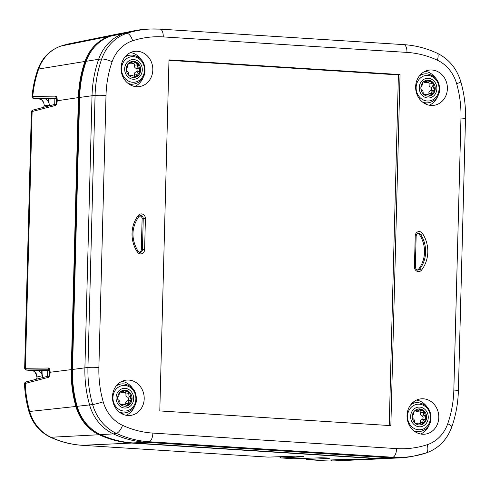 <?xml version="1.0" encoding="UTF-8"?>
<svg xmlns="http://www.w3.org/2000/svg" width="490" height="490" viewBox="0 0 490 490"><rect width="100%" height="100%" fill="white"/><g stroke="black" fill="none" stroke-linecap="round" stroke-linejoin="round"><path stroke-width="0.73" d="M417.486 233.559A2.75 2.45 -97 0 1 419.495 234.698A27.483 24.512 -97 0 1 418.595 269.145A2.75 2.45 -97 0 1 417.333 269.978M144.201 398.787A17.775 15.851 -97 0 1 130.218 415.453A17.775 15.851 -97 0 1 112.596 399.705A17.775 15.851 -97 0 1 125.893 380.173A17.775 15.851 -97 0 1 144.201 398.787M152.813 69.99A17.775 15.851 -97 0 1 138.829 86.656A17.775 15.851 -97 0 1 121.208 70.909A17.775 15.851 -97 0 1 134.505 51.377A17.775 15.851 -97 0 1 152.813 69.99M407.031 415.508A17.775 15.851 -97 0 1 420.469 398.915A17.775 15.851 -97 0 1 438.636 414.589A17.775 15.851 -97 0 1 424.793 434.189A17.775 15.851 -97 0 1 407.031 415.508M415.643 86.712A17.775 15.851 -97 0 1 429.081 70.119A17.775 15.851 -97 0 1 447.248 85.793A17.775 15.851 -97 0 1 433.405 105.393A17.775 15.851 -97 0 1 415.643 86.712M400.048 74.572L390.855 425.632L159.795 410.932L168.989 59.872L400.048 74.572L398.407 74.915L389.225 425.528M139.454 252.301A2.75 2.45 83 0 0 141.298 249.778L142.112 218.779A2.75 2.45 83 0 0 139.601 215.882M427.225 444.706A8.244 3.675 71.9 0 1 426.086 452.999L413.082 456.251A110.979 98.974 -97 0 1 399.558 457.911A110.979 98.974 -97 0 1 389.954 457.819L146.234 442.317A110.979 98.974 -97 0 1 113.404 433.907L116.32 433.356A110.758 98.772 83 0 0 149.083 441.747L392.802 457.25A110.758 98.772 83 0 0 415.888 455.688A110.758 98.772 83 0 0 425.902 453.048A8.244 3.675 71.9 0 0 426.086 452.999C438.44 448.595 447.009 439.904 451.805 426.919C455.847 415.312 458.034 403.246 458.377 390.726A8.244 0.619 1.5 0 0 453.838 390.058A102.52 91.428 -97 0 1 447.725 423.746A36.554 32.597 -97 0 1 427.225 444.706A102.52 91.428 -97 0 1 396.594 448.601L152.874 433.093A102.52 91.428 -97 0 1 122.543 425.326A36.554 32.597 -97 0 1 103.212 401.831A102.52 91.428 -97 0 1 98.882 367.476L106.005 95.446A102.52 91.428 -97 0 1 112.118 61.752A36.554 32.597 -97 0 1 132.612 40.792A102.52 91.428 -97 0 1 163.25 36.903L406.963 52.406A102.52 91.428 -97 0 1 437.294 60.178A36.554 32.597 -97 0 1 456.631 83.668A102.52 91.428 -97 0 1 460.961 118.023L453.838 390.058M103.212 401.831A8.244 0.643 164.1 0 1 92.628 404.562L77.144 406.32A109.944 98.049 -97 0 1 72.502 369.472L79.625 97.443L92.028 95.752L84.905 367.782A110.979 98.974 -97 0 0 89.597 404.973A45.013 40.143 83 0 0 113.404 433.907L100.407 434.587A109.944 98.049 -97 0 0 132.931 442.917L376.651 458.42L389.954 457.819L392.802 457.25A8.244 3.681 93.6 0 0 396.594 448.601M106.005 95.446A8.244 0.619 -178.5 0 0 95.072 95.415L92.028 95.752A110.979 98.974 -97 0 1 98.649 59.278L101.675 59.014A110.758 98.772 83 0 0 95.072 95.415L87.949 367.445A110.758 98.772 83 0 0 92.628 404.562A44.792 39.947 83 0 0 116.32 433.356A8.244 3.265 114.8 0 0 122.543 425.326M132.612 40.792A8.244 3.675 -108.1 0 0 126.794 33.332L123.89 33.467L110.838 36.095A109.944 98.049 -97 0 1 120.779 33.473L133.923 30.821A110.979 98.974 -97 0 0 123.89 33.467A45.013 40.143 83 0 0 98.649 59.278L86.179 61.311A109.944 98.049 -97 0 0 79.625 97.443M133.923 30.821A110.979 98.974 -97 0 1 147.447 29.161L150.308 29.033A110.758 98.772 83 0 0 126.794 33.332A44.792 39.947 83 0 0 101.675 59.014A8.244 1.807 -160.7 0 1 112.118 61.752M168.977 60.319L398.407 74.915M399.558 457.911L386.163 458.511A109.944 98.049 -97 0 1 376.651 458.42M77.144 406.32A43.977 39.218 83 0 0 100.407 434.587M110.838 36.095A43.977 39.218 83 0 0 86.179 61.311M281.389 457.972L281.597 457.979A1.648 1.513 -93.3 0 1 280.2 456.705M306.918 459.596L329.329 458.315L321.017 457.789L293.639 458.744L281.597 457.979L303.8 456.692A1.648 1.513 -93.3 0 1 303.108 456.46M303.8 456.692L295.488 456.166A1.648 1.433 88 0 0 295.721 456.159M295.488 456.166L268.11 457.121A1.648 1.433 88 0 0 268.361 457.109M32.028 96.42C32.891 87.122 34.839 78.131 37.865 69.458A8.244 1.807 19.3 0 1 38.649 69.017L84.948 61.464A109.944 98.049 83 0 0 78.388 97.596L71.264 369.625A109.944 98.049 83 0 0 75.913 406.467L29.682 411.465A40.131 35.788 -97 0 0 50.911 437.258A106.091 94.613 -97 0 0 82.296 445.3A8.244 3.681 93.6 0 1 82.118 445.3C71.099 444.577 60.466 441.858 50.231 437.135A8.244 3.265 -65.2 0 0 50.911 437.258L99.17 434.74A109.944 98.049 83 0 0 131.7 443.07L82.296 445.3L267.718 457.096M131.7 443.07L375.413 458.573A109.944 98.049 83 0 0 384.932 458.665A109.944 98.049 83 0 0 389.017 458.383M279.227 456.735L281.438 457.979L293.761 458.744A1.648 1.433 88 0 1 293.639 458.744L293.247 458.72M330.53 459.975L332.085 460.894L335.197 460.888A106.091 94.613 -97 0 1 332.771 460.961L354.925 459.847L352.751 459.596A1.648 0.735 93.6 0 1 352.72 459.596L346.546 459.412L319.168 460.367L307.126 459.602A1.648 1.513 -93.3 0 1 305.729 458.328M329.329 458.315A1.648 1.513 -93.3 0 1 328.637 458.089M326.965 457.96A1.648 0.735 93.6 0 1 326.928 457.96L321.14 457.789L293.761 458.744A1.648 1.433 88 0 0 293.89 458.732M346.546 459.412A1.648 1.433 88 0 0 346.669 459.412L319.29 460.367A1.648 1.433 88 0 1 319.168 460.367L319.29 460.367A1.648 1.433 88 0 0 319.419 460.361M304.756 458.364L306.967 459.602L318.782 460.343M332.771 460.961A1.648 1.513 -92.8 0 1 331.344 459.951M354.925 459.847A1.648 1.513 -93 0 1 354.331 459.706M352.494 459.583A1.648 0.735 93.6 0 1 352.457 459.583L346.669 459.412A1.648 1.433 88 0 0 346.779 459.406M43.837 107.249L44.216 105.374L43.684 107.285M31.366 111.904L32.126 111.524A1.648 1.488 -104.6 0 1 33.204 110.017A1.648 1.488 -104.6 0 1 33.21 110.017C31.985 110.446 31.372 111.077 31.366 111.904L24.653 368.364L26.007 370.048L29.835 370.397A1.648 0.735 -86.4 0 0 29.853 370.397L26.815 370.005L49.564 369.748M71.264 369.625L50.115 372.253C50.084 369.65 49.527 368.235 48.443 368.008L25.4 368.272L32.126 111.524L55.321 105.479A1.648 1.488 -104.6 0 1 56.234 104.027M55.321 105.479C56.417 104.952 57.054 103.372 57.226 100.744L57.232 100.481A108.174 96.469 -97 0 1 57.232 100.45C57.226 97.804 56.699 96.365 55.652 96.138A1.648 1.501 89.3 0 0 56.687 97.865M55.652 96.138L32.763 96.365A1.648 1.501 89.3 0 0 34.171 98.214L57.067 97.945M49.453 105.785L49.631 105.338L44.216 105.374C43.947 101.528 42.109 99.305 38.692 98.704L37.246 98.613A1.648 0.735 -86.4 0 0 37.246 98.613L34.171 98.214M60.766 46.133A8.244 3.675 71.9 0 1 60.968 46.054A8.244 3.675 71.9 0 1 61.152 46.005A40.131 35.788 -97 0 0 38.649 69.017A106.091 94.613 -97 0 0 32.763 96.365L32.04 96.469C33.467 98.343 30.331 98.061 37.228 98.613L38.673 98.704A1.648 0.735 -86.4 0 0 38.692 98.704L41.662 99.929C43.5 101.957 44.29 103.794 44.039 105.436M56.932 98.588L38.692 98.704A1.648 0.735 -86.4 0 1 38.649 98.698M49.631 105.338L48.394 101.553L45.509 98.809L56.901 98.588M26.815 370.005A1.648 1.501 89.3 0 1 25.4 368.272L24.653 368.364M36.695 379.113L37.099 376.988L36.542 379.15M24.5 383.884C24.88 393.243 26.344 402.419 28.892 411.41A8.244 0.643 -15.9 0 0 29.682 411.465A106.091 94.613 -97 0 1 25.247 383.462L48.29 377.361C49.355 376.828 49.962 375.224 50.109 372.547L49.147 375.891L26.325 381.839C25.241 382.041 24.635 382.708 24.512 383.835L25.247 383.462A1.648 1.488 -104.8 0 1 26.393 381.826M48.29 377.361A1.648 1.488 -104.7 0 1 49.184 375.848M48.443 368.008A1.648 1.501 89.3 0 0 49.527 369.68M37.105 376.988C36.762 373.239 34.919 371.077 31.581 370.507L29.853 370.397M49.784 370.391L31.581 370.507A1.648 0.735 -86.4 0 1 31.556 370.507A1.648 0.735 -86.4 0 0 31.556 370.507L29.835 370.397M42.079 377.698L42.557 375.689L37.099 376.988M42.557 375.689L41.283 373.16L38.257 370.562L42.324 370.477M123.584 32.91A109.944 98.049 83 0 0 119.548 33.626A109.944 98.049 83 0 0 109.607 36.248L61.152 46.005A106.091 94.613 -97 0 1 70.744 43.475L119.548 33.626M84.948 61.464A43.977 39.218 -97 0 1 109.607 36.248M99.17 434.74A43.977 39.218 -97 0 1 75.913 406.467M95.415 431.819A43.151 38.483 -97 0 1 76.612 406.241A109.117 97.314 -97 0 1 71.999 369.674L79.123 97.645A109.117 97.314 -97 0 1 85.634 61.783A43.151 38.483 -97 0 1 95.14 46.268M134.248 77.42L136.618 76.232L140.103 71.699L140.189 70.75L138.805 71.614C137.408 72.367 136.771 73.39 136.906 74.688L136.287 75.993L135.301 76.66L132.098 75.448L130.181 76.446M135.804 76.863L135.301 76.66L135.797 76.979M136.104 71.993C134.579 72.471 134.015 73.475 134.413 74.995L134.34 75.975M133.274 77.432A8.054 7.185 83 0 0 134.462 77.402A8.054 7.185 83 0 0 140.612 68.533A8.054 7.185 83 0 0 132.502 61.415A8.054 7.185 83 0 0 126.297 69.617A8.054 7.185 83 0 0 133.274 77.432M140.189 70.75L138.204 63.89L135.503 62.334L132.257 61.446M140.103 71.699L139.638 71.362L139.136 71.65M129.617 62.506L131.228 62.248L133.482 63.535L130.695 63.878L128.76 63.198M133.942 63.418L134.67 65.195L137.598 64.833C137.188 66.309 137.537 67.393 138.652 68.104L139.773 71.154M134.67 65.195C134.193 66.738 134.701 67.804 136.196 68.404L138.652 68.104M136.306 68.392L136.312 68.392C137.433 69.666 137.402 70.872 136.22 72.012M129.268 75.797L132.098 75.448M133.482 63.535L134.462 62.818L135.497 62.763L137.629 63.939L137.598 64.833M124.668 68.845A9.867 8.802 -97 0 1 138.113 61.17A9.867 8.802 -97 0 1 137.666 78.204A9.867 8.802 -97 0 1 124.668 68.845M137.451 63.228L137.629 63.939M134.462 62.818L134.799 62.591M128.68 75.246L128.558 74.082C128.692 72.642 128.055 71.583 126.641 70.915L126.457 70.928M126.389 67.834L127.32 67.302L128.294 63.675M133.353 56.669A12.838 11.448 -97 0 1 142.78 76.495A12.838 11.448 -97 0 1 122.923 75.233A12.838 11.448 -97 0 1 133.353 56.669M428.817 96.163L431.194 94.968L434.679 90.436L434.765 89.486L433.38 90.35C431.984 91.103 431.347 92.132 431.482 93.431L430.863 94.735L429.877 95.397L426.674 94.184L424.757 95.189M430.379 95.599L429.877 95.397L430.373 95.715M430.679 90.73C429.154 91.213 428.591 92.212 428.989 93.737L428.915 94.711M427.85 96.175A8.054 7.185 83 0 0 429.038 96.138A8.054 7.185 83 0 0 435.187 87.269A8.054 7.185 83 0 0 427.078 80.152A8.054 7.185 83 0 0 420.873 88.353A8.054 7.185 83 0 0 427.85 96.175M434.765 89.486L432.78 82.626L430.079 81.071L426.833 80.189M434.679 90.436L434.214 90.099L433.711 90.393M424.193 81.242L425.798 80.991L428.058 82.277L425.271 82.614L423.336 81.934M428.517 82.155L429.246 83.931L432.174 83.57C431.764 85.046 432.113 86.136 433.227 86.84L434.348 89.891M429.246 83.931C428.768 85.474 429.277 86.546 430.771 87.14L433.227 86.84M430.882 87.128L430.888 87.128C432.009 88.402 431.978 89.609 430.796 90.748M423.844 94.533L426.674 94.184M428.058 82.277L429.038 81.554L430.073 81.499L432.204 82.681L432.174 83.57M419.244 87.588A9.867 8.802 -97 0 1 432.688 79.907A9.867 8.802 -97 0 1 432.241 96.947A9.867 8.802 -97 0 1 419.244 87.588M432.027 81.965L432.204 82.681M429.038 81.554L429.375 81.334M423.256 93.988L423.133 92.818C423.268 91.379 422.631 90.325 421.216 89.652L421.033 89.664M420.965 86.571L421.896 86.044L422.87 82.418M427.929 75.405A12.838 11.448 -97 0 1 437.356 95.231A12.838 11.448 -97 0 1 417.498 93.97A12.838 11.448 -97 0 1 427.929 75.405M125.636 406.222L128.006 405.028L131.498 400.495L131.577 399.546L130.199 400.41C128.797 401.163 128.166 402.186 128.3 403.49L127.682 404.789L126.69 405.457L123.486 404.244L121.575 405.242M127.198 405.659L126.69 405.457L127.186 405.775M127.492 400.789C125.967 401.267 125.403 402.272 125.808 403.791L125.728 404.771M124.662 406.228A8.054 7.185 83 0 0 125.85 406.198A8.054 7.185 83 0 0 132 397.329A8.054 7.185 83 0 0 123.89 390.212A8.054 7.185 83 0 0 117.686 398.413A8.054 7.185 83 0 0 124.662 406.228M131.577 399.546L129.593 392.686L126.898 391.13L123.645 390.242M131.498 400.495L131.026 400.159L130.524 400.446M121.006 391.302L122.616 391.045L124.87 392.331L122.084 392.674L120.148 391.994M125.33 392.214L126.059 393.991L128.986 393.629C128.576 395.105 128.925 396.196 130.046 396.9L131.161 399.95M126.059 393.991C125.581 395.534 126.089 396.6 127.59 397.2L130.046 396.9M127.694 397.188L127.706 397.188C128.821 398.462 128.79 399.668 127.608 400.808M120.663 404.593L123.486 404.244M124.87 392.331L125.85 391.614L126.886 391.559L129.023 392.735L128.986 393.629M116.056 397.641A9.867 8.802 -97 0 1 129.501 389.966A9.867 8.802 -97 0 1 129.054 407A9.867 8.802 -97 0 1 116.056 397.641M128.839 392.024L129.023 392.735M125.85 391.614L126.193 391.388M120.075 404.042L119.946 402.878C120.081 401.439 119.444 400.379 118.029 399.711L117.845 399.724M117.778 396.63L118.715 396.098L119.683 392.472M124.742 385.465A12.838 11.448 -97 0 1 134.168 405.291A12.838 11.448 -97 0 1 114.311 404.03A12.838 11.448 -97 0 1 124.742 385.465M420.212 424.959L422.582 423.77L426.073 419.232L426.153 418.282L424.769 419.146C423.372 419.899 422.741 420.928 422.876 422.227L422.257 423.532L421.265 424.193L418.062 422.98L416.151 423.985M421.774 424.395L421.265 424.193L421.761 424.512M422.068 419.526C420.543 420.01 419.979 421.008 420.383 422.533L420.304 423.507M419.238 424.971A8.054 7.185 83 0 0 420.426 424.934A8.054 7.185 83 0 0 426.576 416.065A8.054 7.185 83 0 0 418.466 408.948A8.054 7.185 83 0 0 412.262 417.149A8.054 7.185 83 0 0 419.238 424.971M426.153 418.282L424.168 411.422L421.474 409.867L418.221 408.985M426.073 419.232L425.602 418.895L425.1 419.189M415.581 410.044L417.192 409.787L419.446 411.073L416.659 411.41L414.724 410.73M419.906 410.951L420.634 412.727L423.562 412.366C423.152 413.842 423.501 414.932 424.622 415.636L425.737 418.687M420.634 412.727C420.157 414.271 420.665 415.342 422.166 415.937L424.622 415.636M422.27 415.924L422.282 415.924C423.397 417.198 423.366 418.405 422.184 419.544M415.238 423.329L418.062 422.98M419.446 411.073L420.426 410.351L421.461 410.302L423.599 411.478L423.562 412.366M410.632 416.384A9.867 8.802 -97 0 1 424.077 408.703A9.867 8.802 -97 0 1 423.63 425.743A9.867 8.802 -97 0 1 410.632 416.384M423.415 410.767L423.599 411.478M420.426 410.351L420.769 410.13M414.65 422.784L414.522 421.614C414.656 420.175 414.019 419.122 412.605 418.448L412.421 418.46M412.353 415.367L413.291 414.84L414.258 411.214M419.318 404.201A12.838 11.448 -97 0 1 428.744 424.028A12.838 11.448 -97 0 1 408.887 422.766A12.838 11.448 -97 0 1 419.318 404.201M414.424 266.829L415.33 266.964L416.145 235.966L415.232 235.831L414.424 266.829A4.514 4.024 83 0 0 417.002 271.246A4.514 4.024 83 0 0 421.516 270.119A29.253 26.086 83 0 0 422.478 233.461A4.514 4.024 83 0 0 418.037 231.758A4.514 4.024 83 0 0 415.232 235.831M416.004 236.015L416.145 235.966C416.592 234.165 417.198 233.301 417.958 233.375A2.866 2.56 -97 0 1 420.604 234.508A1.648 0.367 -33.7 0 0 422.478 233.461M419.495 234.698L420.604 234.508A27.605 24.616 -97 0 1 419.697 269.096A1.648 0.557 38.2 0 1 421.516 270.119M418.595 269.145L419.697 269.096A2.866 2.56 -97 0 1 417.841 270.039C416.843 270.517 416.01 269.494 415.33 266.964M138.321 215.386A29.253 26.086 83 0 0 137.359 252.044A4.514 4.024 83 0 0 141.806 253.74A4.514 4.024 83 0 0 144.605 249.667L145.42 218.669A4.514 4.024 83 0 0 142.841 214.253A4.514 4.024 83 0 0 138.321 215.386A1.648 0.557 -141.8 0 1 138.878 216.494L140.073 215.698A2.866 2.56 -97 0 1 143.245 218.663L145.42 218.669M137.359 252.044A1.648 0.367 -33.7 0 0 137.996 251.217C131.014 239.145 131.308 227.574 138.878 216.494A1.648 0.557 -141.8 0 1 138.737 216.574M138.921 216.366A2.866 2.56 -97 0 1 140.073 215.698M142.112 218.779L143.245 218.663L142.431 249.661L144.605 249.667M141.298 249.778L142.431 249.661A2.866 2.56 -97 0 1 139.956 252.362L137.996 251.217M420.634 434.005A17.616 15.711 83 0 0 429.105 425.161M426.833 406.639A17.616 15.711 83 0 0 416.476 400.097M417.921 431.806A14.865 13.261 -97 0 1 416.059 432.315M412.445 402.847A14.865 13.261 -97 0 1 414.375 402.884M117.87 384.105A14.865 13.261 -97 0 1 119.799 384.148M123.345 413.07A14.865 13.261 -97 0 1 121.483 413.572M132.257 387.896A17.616 15.711 83 0 0 121.9 381.361M126.059 415.269A17.616 15.711 83 0 0 134.53 406.418M140.869 59.1A17.616 15.711 83 0 0 130.512 52.565M134.664 86.473A17.616 15.711 83 0 0 143.141 77.622M131.951 84.268A14.865 13.261 -97 0 1 130.089 84.776M126.481 55.309A14.865 13.261 -97 0 1 128.411 55.352M421.057 74.051A14.865 13.261 -97 0 1 422.986 74.088M426.527 103.01A14.865 13.261 -97 0 1 424.665 103.513M429.24 105.209A17.616 15.711 83 0 0 437.717 96.365M435.445 77.837A17.616 15.711 83 0 0 425.087 71.301M406.963 52.406A8.244 3.681 -86.4 0 0 403.785 44.633L160.071 29.131L150.308 29.033A110.758 98.772 83 0 1 159.893 29.124A8.244 3.681 93.6 0 1 160.071 29.131A8.244 3.681 93.6 0 1 163.25 36.903M437.294 60.178A8.244 3.265 -65.2 0 0 437.055 53.147C426.367 48.222 415.281 45.38 403.785 44.633A8.244 3.681 -86.4 0 0 403.607 44.627M456.631 83.668A8.244 0.643 -15.9 0 0 460.857 81.867C456.827 68.545 448.895 58.972 437.055 53.147M460.961 118.023A8.244 0.619 1.5 0 1 465.5 118.696C465.812 106.183 464.269 93.909 460.857 81.867M447.725 423.746A8.244 1.807 19.3 0 1 451.805 426.919M152.874 433.093A8.244 3.681 93.6 0 1 149.083 441.747L146.234 442.317L132.931 442.917M98.882 367.476A8.244 0.619 -178.5 0 0 87.949 367.445L72.502 369.472M352.751 459.596A108.174 96.469 -97 0 1 352.72 459.596A1.648 0.735 93.6 0 1 352.702 459.596L375.413 458.573M329.219 458.144L326.928 457.96A1.648 0.735 93.6 0 1 326.891 457.954M354.907 459.749L352.72 459.596A1.648 0.735 93.6 0 1 352.69 459.596A1.648 0.735 93.6 0 1 352.653 459.589M57.226 100.744L56.405 103.972M78.388 97.596L57.073 100.787M46.213 99.378A93.455 83.343 -97 0 1 46.256 98.79M48.467 98.735L48.394 101.553M50.115 372.253L49.974 372.578M38.98 371.059L38.992 370.538M42.759 377.521L42.942 370.471M49.882 105.675L50.06 98.698M41.35 370.489L41.283 373.16M54.862 98.619L54.709 104.413M47.744 370.416L47.591 376.253M49.251 375.757L49.392 370.397M56.368 103.837L56.509 98.594M86.026 61.752L85.634 61.783M79.619 97.59L79.123 97.645M77.102 406.173L76.612 406.241M72.496 369.619L71.999 369.674M136.618 76.232L136.287 75.993M135.05 77.261L135.062 76.648M134.413 74.995L136.906 74.688M135.503 62.334L135.497 62.763M136.833 63.02L136.82 63.486M139.644 69.035L139.307 69.231M139.907 70.382L139.534 70.597M138.204 63.89L137.721 64.166M131.24 61.697L131.228 62.248M129.844 76.226L130.861 76.103M136.196 68.404L138.615 68.104M128.999 62.983L131.645 62.659M124.785 57.189A14.565 12.991 -97 0 1 130.101 55.143L132.355 55.076C141.61 57.018 145.769 63.057 144.838 73.206C143.233 79.392 139.503 83.012 133.641 84.066A14.565 12.991 -97 0 1 127.988 83.361M126.524 55.584L126.144 55.633A14.565 12.991 -97 0 1 126.524 55.584L130.101 55.143A14.565 12.991 -97 0 1 132.251 55.082M130.071 84.501A14.565 12.991 -97 0 1 129.691 84.543L133.641 84.066M431.194 94.968L430.863 94.735M429.626 95.997L429.638 95.385M428.989 93.737L431.482 93.431M430.079 81.071L430.073 81.499M431.408 81.757L431.396 82.228M434.22 87.771L433.883 87.967M434.483 89.125L434.109 89.333M432.78 82.626L432.296 82.902M425.816 80.44L425.798 80.991M424.42 94.968L425.436 94.84M430.771 87.14L433.191 86.846M423.574 81.72L426.22 81.395M419.36 75.932A14.565 12.991 -97 0 1 424.677 73.886L426.931 73.819C436.186 75.754 440.345 81.793 439.414 91.942C437.809 98.135 434.079 101.755 428.217 102.802A14.565 12.991 -97 0 1 422.564 102.104M421.1 74.321L420.72 74.376A14.565 12.991 -97 0 1 421.1 74.321L424.677 73.886A14.565 12.991 -97 0 1 426.827 73.819M424.646 103.243A14.565 12.991 -97 0 1 424.267 103.28L428.217 102.802M128.006 405.028L127.682 404.789M126.438 406.057L126.451 405.444M125.808 403.791L128.3 403.49M126.898 391.13L126.886 391.559M128.227 391.816L128.215 392.282M131.038 397.831L130.695 398.027M131.296 399.179L130.928 399.393M129.593 392.686L129.109 392.962M122.629 390.493L122.616 391.045M121.232 405.028L122.249 404.899M127.59 397.2L130.003 396.9M120.387 391.78L123.033 391.455M116.173 385.985A14.565 12.991 -97 0 1 121.489 383.94L123.743 383.878C132.998 385.814 137.163 391.853 136.226 402.002C134.621 408.188 130.891 411.808 125.036 412.862A14.565 12.991 -97 0 1 119.382 412.157M117.912 384.38L117.533 384.43A14.565 12.991 -97 0 1 117.912 384.38L121.489 383.94A14.565 12.991 -97 0 1 123.639 383.878M121.459 413.297A14.565 12.991 -97 0 1 121.079 413.34L125.036 412.862M422.582 423.77L422.257 423.532M421.014 424.793L421.026 424.181M420.383 422.533L422.876 422.227M421.474 409.867L421.461 410.302M422.803 410.553L422.79 411.024M425.614 416.567L425.271 416.763M425.871 417.921L425.504 418.129M424.168 411.422L423.685 411.698M417.204 409.236L417.192 409.787M415.808 423.764L416.825 423.642M422.166 415.937L424.579 415.643M414.963 410.516L417.609 410.191M410.749 404.728A14.565 12.991 -97 0 1 416.065 402.682L418.319 402.615C427.574 404.55 431.739 410.596 430.802 420.738C429.197 426.931 425.467 430.551 419.612 431.598A14.565 12.991 -97 0 1 413.958 430.9M412.488 403.117L412.108 403.172A14.565 12.991 -97 0 1 412.488 403.117L416.065 402.682A14.565 12.991 -97 0 1 418.215 402.615M416.035 432.039A14.565 12.991 -97 0 1 415.655 432.076L419.612 431.598M465.5 118.696L458.377 390.726M303.696 456.521L295.611 456.166L268.232 457.121M82.118 445.3L268.226 457.121M335.197 460.888L384.932 458.665M56.246 104.015L33.204 110.017M57.097 97.945L56.62 97.749L57.085 100.499M49.968 372.302L49.459 369.576L49.894 369.742M31.556 370.507C33.847 370.054 35.635 372.235 36.928 377.043M37.865 69.458C42.158 57.814 49.864 50.017 60.968 46.054L70.744 43.475M50.231 437.135C39.61 431.911 32.499 423.336 28.892 411.41M135.853 71.975L138.805 71.614M126.769 67.369L127.32 67.302M430.428 90.711L433.38 90.35M421.345 86.111L421.896 86.044M127.247 400.771L130.199 400.41M118.157 396.165L118.715 396.098M421.823 419.507L424.769 419.146M412.733 414.908L413.291 414.84"/></g></svg>
